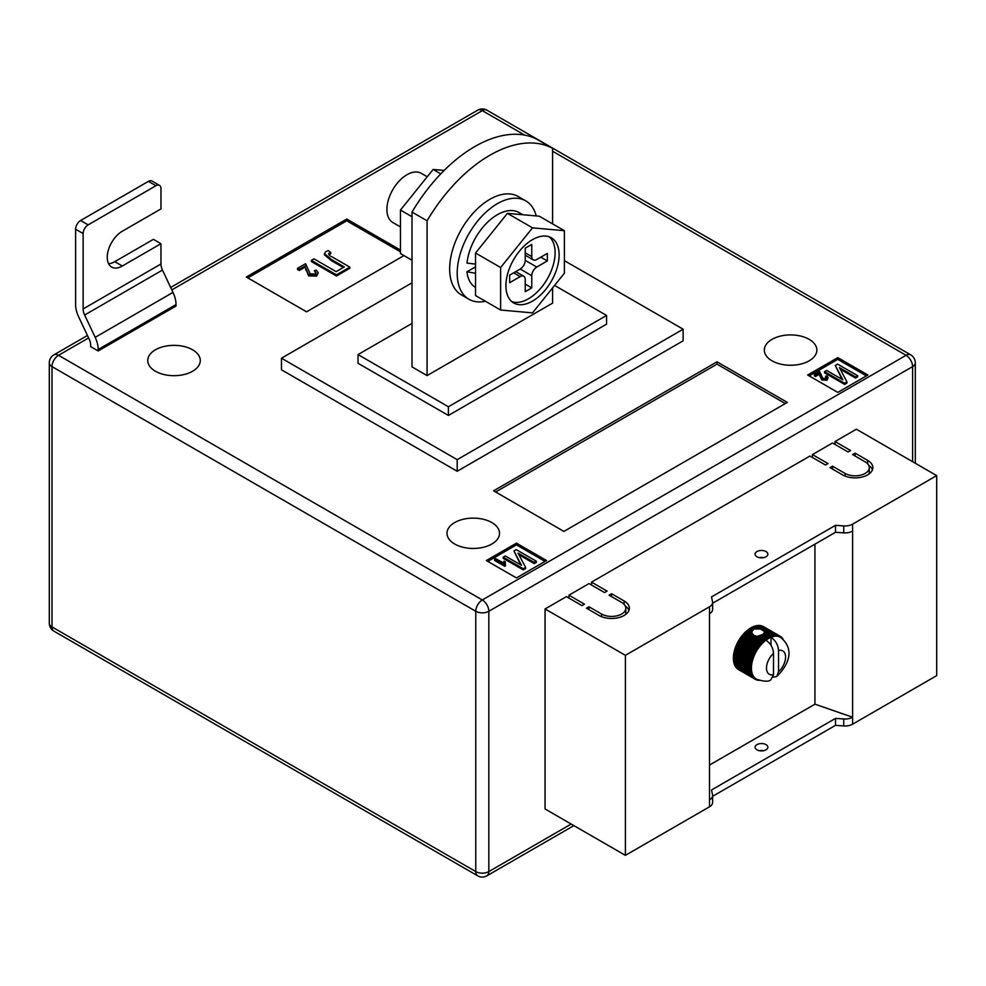 <?xml version="1.0" encoding="UTF-8"?>
<svg xmlns="http://www.w3.org/2000/svg" width="986" height="986" viewBox="0 0 986 986"><rect width="100%" height="100%" fill="white"/><g stroke="black" fill="none" stroke-linecap="round" stroke-linejoin="round"><path stroke-width="1.48" d="M760.921 635.181L766.282 638.275A24.847 14.346 -60 0 1 767.133 637.732L761.944 634.737L757.199 636.525L753.44 635.144L751.566 632.149L753.957 628.982L760.268 628.982L771.767 635.625A24.847 14.346 -60 0 1 772.58 635.403L773.776 636.438A24.145 13.94 120 0 0 772.05 636.907A24.145 13.94 120 0 0 771.003 637.289C775.625 640.518 778.139 644.918 778.533 650.501L778.533 671.762A13.496 7.789 120 0 0 785.571 657.07A13.496 7.789 120 0 0 778.533 650.501M751.603 633.295L751.566 632.149L747.758 629.955L747.376 630.855L751.603 633.295M756.952 556.77A6.397 3.685 180 0 1 755.079 554.169A6.397 3.685 180 0 1 759.023 550.755A6.397 3.685 180 0 1 765.986 551.556A6.397 3.685 180 0 1 767.86 554.169A6.397 3.685 180 0 1 763.916 557.571A6.397 3.685 180 0 1 756.952 556.77M763.595 557.645A6.397 3.685 0 0 0 759.343 557.645M756.952 749.841A6.397 3.685 180 0 1 755.079 747.228A6.397 3.685 180 0 1 759.023 743.826A6.397 3.685 180 0 1 765.986 744.615A6.397 3.685 180 0 1 767.86 747.228A6.397 3.685 180 0 1 763.916 750.642A6.397 3.685 180 0 1 756.952 749.841M759.343 750.703A6.397 3.685 180 0 1 763.595 750.703M709.501 765.062L814.941 704.177L852.594 717.229L852.594 724.18L936.7 675.632L936.7 475.609L856.366 429.218L835.031 441.543L835.031 444.44M852.594 724.18A10.649 6.15 180 0 1 843.745 725.942L835.524 725.339L712.619 796.306M568.91 598.083L568.91 595.187L584.476 604.171L581.962 605.614L566.408 596.629L545.061 608.954L545.061 808.976L625.395 855.355L709.501 806.794A10.649 6.15 0 0 0 712.619 802.456L712.619 795.492A10.649 6.15 0 0 0 712.533 794.728L711.51 789.983L835.524 718.387L835.524 725.339M591.514 585.031L591.514 582.134L607.068 591.119L604.566 592.574L588.999 583.589L568.91 595.187M812.427 457.492L812.427 454.583L827.993 463.58L825.479 465.022L809.925 456.037L591.514 582.134M835.031 441.543L850.585 450.528L848.083 451.982L832.517 442.997L812.427 454.583M867.668 460.388A17.748 10.254 180 0 1 872.856 467.635A17.748 10.254 180 0 1 861.9 477.101A17.748 10.254 180 0 1 842.562 474.882L830.002 467.635L832.517 466.181L845.064 473.428A14.198 8.196 180 0 0 860.544 475.203A14.198 8.196 180 0 0 869.307 467.635A14.198 8.196 180 0 0 865.153 461.83L852.594 454.583L855.108 453.141L867.668 460.388L867.668 463.802M601.546 614.019A14.198 8.196 0 0 0 617.026 615.806A14.198 8.196 0 0 0 625.79 608.226A14.198 8.196 0 0 0 621.636 602.434L609.077 595.187L611.591 593.732L624.138 600.979A17.748 10.254 0 0 1 629.339 608.226A17.748 10.254 0 0 1 618.382 617.692A17.748 10.254 0 0 1 599.044 615.474L586.485 608.226L588.999 606.772L601.546 614.019L601.546 616.681M545.061 608.954L625.395 655.333L709.501 606.772A10.649 6.15 0 0 0 712.619 602.434A10.649 6.15 0 0 0 712.533 601.67L711.51 596.924L835.524 525.316L843.745 525.92A10.649 6.15 180 0 0 852.594 524.158L936.7 475.609M814.941 544.161L814.941 704.177M747.376 630.855L746.784 630.757A24.847 14.346 120 0 0 745.971 631.484L745.022 632.383A24.847 14.346 120 0 0 744.233 633.185L743.321 634.171A24.847 14.346 120 0 0 742.569 635.058L741.706 636.13A24.847 14.346 120 0 0 741.004 637.067L740.203 638.201A24.847 14.346 120 0 0 739.537 639.199L738.797 640.395A24.847 14.346 120 0 0 738.625 640.69L738.366 641.134A24.847 14.346 120 0 0 738.206 641.43L754.906 651.08A24.847 14.346 -60 0 1 755.51 650.033L757.075 650.181A24.145 13.94 120 0 0 755.806 652.362A24.145 13.94 120 0 0 754.684 654.618A24.145 13.94 120 0 0 753.711 656.91A24.145 13.94 120 0 0 752.897 659.215A24.145 13.94 120 0 0 752.256 661.52A24.145 13.94 120 0 0 751.8 663.775A24.145 13.94 120 0 0 751.517 665.969A24.145 13.94 120 0 0 751.431 668.089A24.145 13.94 120 0 0 751.517 670.098A24.145 13.94 120 0 0 751.8 671.971A24.145 13.94 120 0 0 752.256 673.697A24.145 13.94 120 0 0 752.897 675.25A24.145 13.94 120 0 0 753.711 676.63A24.145 13.94 120 0 0 754.684 677.789A24.145 13.94 120 0 0 755.806 678.75A24.145 13.94 120 0 0 756.422 679.144A24.145 13.94 120 0 0 757.075 679.477L755.51 679.416A24.847 14.346 -60 0 1 755.202 679.255A24.847 14.346 -60 0 1 754.906 679.071L755.806 678.75L754.241 678.602A24.847 14.346 -60 0 1 753.711 678.158L754.684 677.789L753.119 677.567A24.847 14.346 -60 0 1 752.663 677.012L753.711 676.63L752.17 676.31A24.847 14.346 -60 0 1 751.776 675.657L752.897 675.25L751.381 674.843A24.847 14.346 -60 0 1 751.073 674.104L752.256 673.697L750.765 673.192A24.847 14.346 -60 0 1 750.543 672.366L751.8 671.971L750.346 671.367A24.847 14.346 -60 0 1 750.21 670.48L751.517 670.098L750.1 669.395A24.847 14.346 -60 0 1 750.063 668.446L751.431 668.089L750.063 667.3A24.847 14.346 -60 0 1 750.1 666.302L751.517 665.969L750.21 665.094A24.847 14.346 -60 0 1 750.346 664.059L751.8 663.775L750.543 662.814A24.847 14.346 -60 0 1 750.765 661.742L752.256 661.52L751.073 660.472A24.847 14.346 -60 0 1 751.381 659.387L752.897 659.215L751.776 658.106A24.847 14.346 -60 0 1 752.17 657.009L753.711 656.91L752.663 655.739A24.847 14.346 -60 0 1 753.119 654.642L754.684 654.618L753.711 653.385A24.847 14.346 -60 0 1 754.241 652.313L755.806 652.362L754.906 651.08M752.971 629.549L750.432 628.094A24.847 14.346 120 0 0 749.582 628.637L748.596 629.314A24.847 14.346 120 0 0 747.758 629.955M750.925 628.378L751.418 627.515L753.957 628.982M754.98 628.649L752.269 627.084A24.847 14.346 120 0 0 751.418 627.515M752.762 627.367L753.255 626.628L756.41 628.452M757.901 628.501L754.093 626.295A24.847 14.346 120 0 0 753.255 626.628M754.598 626.591L755.066 625.974L760.268 628.982M772.58 635.403L755.88 625.753A24.847 14.346 120 0 0 755.066 625.974M756.398 626.061L756.829 625.568L773.529 635.206A24.847 14.346 -60 0 1 774.318 635.107L775.44 636.216A24.145 13.94 120 0 0 773.776 636.438L773.529 635.206M774.318 635.107L757.618 625.457A24.847 14.346 120 0 0 756.829 625.568M758.16 625.777L775.23 635.046A24.847 14.346 -60 0 1 775.982 635.058L777.03 636.229A24.145 13.94 120 0 0 775.44 636.216L775.23 635.046M775.982 635.058L759.282 625.407A24.847 14.346 120 0 0 758.517 625.407M759.849 625.74L776.845 635.132A24.847 14.346 -60 0 1 777.547 635.255L778.533 636.488A24.145 13.94 120 0 0 777.03 636.229L776.845 635.132M777.547 635.255L760.847 625.617A24.847 14.346 120 0 0 760.132 625.494M761.463 625.962L778.348 635.465A24.847 14.346 -60 0 1 779.014 635.699L779.926 636.993A24.145 13.94 120 0 0 778.533 636.488L778.348 635.465M779.014 635.699L762.314 626.061A24.847 14.346 120 0 0 761.648 625.827M762.979 626.443L779.753 636.044A24.847 14.346 -60 0 1 780.049 636.204A24.847 14.346 -60 0 1 780.345 636.389L781.183 637.72A24.145 13.94 120 0 0 780.567 637.326A24.145 13.94 120 0 0 779.926 636.993L779.753 636.044M780.049 636.204L763.349 626.566A24.847 14.346 120 0 1 763.472 626.64L763.226 626.492A24.847 14.346 120 0 0 763.041 626.393M737.035 668.274L736.998 668.508A24.847 14.346 120 0 0 737.54 668.964L754.241 678.602M736.037 666.992L735.963 667.362A24.847 14.346 120 0 0 736.419 667.916L753.119 677.567M735.211 665.513L735.075 666.006A24.847 14.346 120 0 0 735.457 666.659L752.17 676.31M734.582 663.849L734.373 664.453A24.847 14.346 120 0 0 734.669 665.193L751.381 674.843M734.139 662.013L733.843 662.728A24.847 14.346 120 0 0 734.065 663.541L750.765 673.192M733.904 660.041L733.51 660.83A24.847 14.346 120 0 0 733.633 661.729L750.346 671.367M738.206 641.43L737.54 642.662A24.847 14.346 120 0 0 736.998 643.735L736.419 645.004A24.847 14.346 120 0 0 735.963 646.089L735.457 647.371A24.847 14.346 120 0 0 735.075 648.468L734.669 649.737A24.847 14.346 120 0 0 734.373 650.834L734.065 652.091A24.847 14.346 120 0 0 733.843 653.176L733.633 654.408A24.847 14.346 120 0 0 733.51 655.456L733.399 656.651A24.847 14.346 120 0 0 733.362 657.662L733.362 658.796A24.847 14.346 120 0 0 733.399 659.757L750.1 669.395M709.501 606.772L709.501 799.843A10.649 6.15 0 0 0 712.619 795.492M852.594 524.158L852.594 717.229A10.649 6.15 180 0 1 843.745 718.979L835.524 718.387M625.395 655.333L625.395 855.355M852.594 531.121A10.649 6.15 180 0 1 843.745 532.871L835.524 532.28L835.524 525.316M835.524 532.28L712.619 603.235M709.501 613.736A10.649 6.15 0 0 0 712.619 609.385L712.619 602.434M760.317 635.97L766.714 639.655A24.145 13.94 120 0 0 765.986 640.185C770.608 643.402 773.11 647.814 773.517 653.41L773.517 674.658L770.769 679.933C768.39 681.844 763.608 681.572 756.422 679.144M765.986 640.185A24.145 13.94 120 0 0 764.951 640.999A24.145 13.94 120 0 0 763.226 642.527A24.145 13.94 120 0 0 761.549 644.24A24.145 13.94 120 0 0 759.959 646.089A24.145 13.94 120 0 0 758.468 648.073A24.145 13.94 120 0 0 757.075 650.181L756.237 648.85A24.847 14.346 -60 0 1 756.903 647.851L758.468 648.073L757.704 646.717A24.847 14.346 -60 0 1 758.419 645.768L759.959 646.089L759.269 644.708A24.847 14.346 -60 0 1 760.033 643.821L761.549 644.24L760.933 642.835A24.847 14.346 -60 0 1 761.734 642.022L763.226 642.527L762.671 641.122A24.847 14.346 -60 0 1 763.497 640.395L764.951 640.999L764.458 639.606A24.847 14.346 -60 0 1 765.296 638.965L766.714 639.655L766.282 638.275M773.172 677.16L776.709 676.519L778.533 671.762M763.903 631.089L764.298 632.433L772.05 636.907L771.767 635.625M764.347 632.223L764.15 632.926L769.955 636.278A24.847 14.346 -60 0 1 770.793 635.945M759.491 635.613L765.296 638.965M758.012 635.871L764.458 639.606M767.133 637.732L768.501 638.521L768.119 637.166L762.942 634.171L763.608 633.628L770.276 637.597L769.955 636.278M768.119 637.166A24.847 14.346 -60 0 1 768.969 636.722M762.942 634.171L762.474 635.046M748.596 629.314L751.751 631.139M749.138 629.512L752.022 631.176M757.199 636.525L764.951 640.999M746.784 630.757L751.998 633.764M764.15 632.926L763.891 633.912M766.714 639.655A24.145 13.94 120 0 1 768.501 638.521A24.145 13.94 120 0 1 770.276 637.597A24.145 13.94 -60 0 1 771.003 637.289L771.003 645.325M780.431 636.525L781.011 636.857A24.847 14.346 -60 0 1 781.553 637.313L782.132 637.893A24.847 14.346 -60 0 1 782.588 638.46L783.278 639.84M781.183 637.72L781.011 636.857M759.959 680.229L758.419 680.328A24.847 14.346 -60 0 1 757.704 680.204L756.903 679.995A24.847 14.346 -60 0 1 756.237 679.761L757.075 679.477M738.206 669.432L754.906 679.071M736.998 668.508L753.711 678.158M735.963 667.362L752.663 677.012M735.075 666.006L751.776 675.657M734.373 664.453L751.073 674.104M733.843 662.728L750.543 672.366M733.51 660.83L750.21 670.48M733.362 658.796L750.063 668.446M733.362 657.662L750.063 667.3M733.399 656.651L750.1 666.302M733.51 655.456L750.21 665.094M733.633 654.408L750.346 664.059M733.843 653.176L750.543 662.814M734.065 652.091L750.765 661.742M734.373 650.834L751.073 660.472M734.669 649.737L751.381 659.387M735.075 648.468L751.776 658.106M735.457 647.371L752.17 657.009M735.963 646.089L752.663 655.739M736.419 645.004L753.119 654.642M736.998 643.735L753.711 653.385M737.54 642.662L754.241 652.313M738.797 640.395L755.51 650.033M739.537 639.199L756.237 648.85M740.203 638.201L756.903 647.851M741.004 637.067L757.704 646.717M741.706 636.13L758.419 645.768M742.569 635.058L759.269 644.708M743.321 634.171L760.033 643.821M744.233 633.185L760.933 642.835M745.022 632.383L761.734 642.022M755.633 635.859L763.497 640.395M745.971 631.484L762.671 641.122M749.582 628.637L752.293 630.202M745.65 632.383L763.226 642.527M743.986 634.084L761.549 644.24M742.384 635.945L759.959 646.089M740.893 637.93L758.468 648.073M739.5 640.037L757.075 650.181M738.243 642.219L755.806 652.362M737.109 644.474L754.684 654.618M736.135 646.767L753.711 656.91M735.334 649.071L752.897 659.215M734.693 651.364L752.256 661.52M734.225 653.632L751.8 663.775M733.941 655.826L751.517 665.969M733.855 657.945L751.431 668.089M868.802 465.454A17.748 10.254 180 0 1 872.462 469.804M832.517 469.077L832.517 466.181M869.307 467.635L869.307 471.986A14.198 8.196 180 0 1 868.802 474.155M855.108 456.037L855.108 453.141M625.284 614.746A14.198 8.196 0 0 0 625.79 612.577L625.79 608.226M611.591 596.629L611.591 593.732M628.945 610.396A17.748 10.254 0 0 0 625.284 606.057M588.999 609.681L588.999 606.772M192.59 349.796A26.277 15.172 0 0 0 163.959 346.505A26.277 15.172 0 0 0 147.74 360.519A26.277 15.172 0 0 0 155.431 371.241A26.277 15.172 0 0 0 184.062 374.532A26.277 15.172 0 0 0 200.281 360.519A26.277 15.172 0 0 0 192.59 349.796M491.841 522.568A26.277 15.172 0 0 0 463.21 519.277A26.277 15.172 0 0 0 446.991 533.29A26.277 15.172 0 0 0 454.682 544.013A26.277 15.172 0 0 0 483.313 547.304A26.277 15.172 0 0 0 499.532 533.29A26.277 15.172 0 0 0 491.841 522.568M809.173 339.357A26.277 15.172 0 0 0 780.53 336.066A26.277 15.172 0 0 0 764.323 350.079A26.277 15.172 0 0 0 772.013 360.814A26.277 15.172 0 0 0 800.644 364.105A26.277 15.172 0 0 0 816.864 350.079A26.277 15.172 0 0 0 809.173 339.357M552.591 148.319L537.53 139.618A127.81 73.79 120 0 0 474.771 146.581A127.81 73.79 120 0 0 412.012 212.089L412.012 366.903L427.074 375.592L427.074 220.79A127.81 73.79 120 0 1 489.832 155.283A127.81 73.79 120 0 1 552.591 148.319L552.591 223.896M457.196 471.259L281.466 369.799L281.466 358.201L457.196 459.661L457.196 471.259L683.138 340.811L683.138 329.213L457.196 459.661M867.914 375.013L837.792 357.622L807.657 375.013L837.792 392.403L867.914 375.013M516.442 577.932L546.564 560.541L516.442 543.15L486.32 560.541L516.442 577.932M717.032 361.825L493.604 490.818L563.893 531.405L787.321 402.411L717.032 361.825L717.032 364.142L495.613 491.989M400.464 250.074L346.739 219.052L246.315 277.029L306.572 311.822L403.964 255.596M122.301 266.023A21.298 12.3 120 0 1 111.652 267.07A21.298 12.3 120 0 1 108.386 250A21.298 12.3 120 0 1 122.301 231.229L160.964 208.909L160.964 188.622A7.099 4.104 120 0 0 159.486 185.368A7.099 4.104 120 0 0 155.936 185.725L88.161 224.857A7.099 4.104 120 0 0 83.132 233.546L75.602 229.208L75.602 304.575A21.298 12.3 -120 0 0 78.609 316.752L89.159 339.073A10.649 6.15 60 0 1 90.663 345.162L90.663 346.604L98.193 350.954L176.026 306.017L176.026 304.575A21.298 12.3 -120 0 0 173.006 292.398L162.468 270.078A10.649 6.15 60 0 1 160.964 263.989L160.964 243.702L153.422 239.351L114.77 261.672L122.301 266.023L160.964 243.702M552.591 287.887L552.591 303.121L427.074 375.592M412.012 212.089L427.074 220.79M412.012 323.42L358.029 354.578L448.408 406.762L606.575 315.446L554.576 285.422M683.138 329.213L564.399 260.661M412.012 282.834L281.466 358.201M358.029 354.578L358.029 363.279L448.408 415.451L606.575 324.135L606.575 315.446M448.408 406.762L448.408 415.451M866.411 375.888L837.792 359.36L837.792 357.622M837.792 359.36L809.173 375.888M826.058 378.414L825.565 376.295L826.736 375.765L828.166 377.601L827.057 380.202L821.708 380.041L819.428 374.212L815.521 376.467L814.35 375.789L814.35 374.631L819.686 371.549L822.768 378.291L826.058 378.414L826.675 377.564M826.428 378.131L825.565 376.295M857.672 375.703L855.589 376.911L839.419 367.581L846.937 381.902L844.632 383.234L824.555 371.648L826.638 370.44L842.845 379.795L835.302 365.436L837.595 364.117L857.672 375.703L857.672 376.874L855.589 378.069L840.294 369.245M846.937 381.902L846.937 383.073L844.632 384.392L824.555 372.807L824.555 371.648M841.97 379.29L835.302 365.436M545.061 561.416L516.442 544.888L487.823 561.416M516.442 544.888L516.442 543.15M503.563 563.252L504.092 561.145L505.263 561.823L505.411 565.902L504.733 566.284L494.565 560.418L494.565 559.259L495.613 558.655L503.538 562.944L503.538 564.103M505.263 561.823L505.005 563.77M536.335 561.231L534.252 562.439L518.069 553.097L525.6 567.431L523.295 568.762L503.205 557.164L505.288 555.968L521.495 565.323L513.952 550.964L516.245 549.633L536.335 561.231L536.335 562.39L534.252 563.598L518.944 554.761M525.6 567.431L525.6 568.589L523.295 569.92L503.205 558.322L503.205 557.164M520.62 564.818L513.952 550.964M785.312 403.57L717.032 364.142M400.464 251.812L346.739 220.802L247.819 277.904M346.739 220.802L346.739 219.052M314.361 270.817L316.124 270.028L318.268 272.789L316.605 276.105L308.569 275.87L305.167 267.12L299.3 270.509L297.538 269.498L297.538 268.34L305.561 263.706L310.171 273.825L315.101 274.009L316.025 272.728L314.361 270.817L315.877 273.307M330.766 252.539L329.262 253.032C328.437 254.548 329.41 255.855 332.171 256.939L349.833 267.132L336.46 274.847L311.354 260.353L313.967 258.85L336.14 271.643L344.287 266.947L331.407 259.503L324.406 253.562L325.799 251.64L328.313 250.567L330.766 252.539L330.766 253.698L328.794 254.561M349.833 267.132L349.833 268.291L336.46 276.006L311.354 261.512L311.354 260.353M343.288 267.526L331.407 260.661L324.406 254.721L324.406 253.562M844.632 383.234L844.632 384.392M855.589 376.911L855.589 378.069M828.166 377.601L827.057 379.043L821.708 378.883L819.428 374.212M819.428 373.053L815.521 375.309L815.521 376.467M819.834 375.074L819.834 376.233M821.708 378.883L821.708 380.041M827.057 379.043L827.057 380.202M815.521 375.309L814.35 374.631M523.295 568.762L523.295 569.92M534.252 562.439L534.252 563.598M505.411 564.744L504.733 566.284M504.733 565.126L494.565 559.259M328.572 253.957L329.262 253.032L329.262 254.191M336.46 274.847L336.46 276.006M318.268 272.789L316.605 274.946L308.569 274.712L305.167 267.12M305.167 265.961L299.3 269.351L299.3 270.509M305.759 268.993L305.759 270.152M308.569 274.712L308.569 275.87M316.605 274.946L316.605 276.105M299.3 269.351L297.538 268.34M155.936 185.725L148.405 181.375L80.618 220.507L88.161 224.857M148.405 181.375A7.099 4.104 -60 0 1 151.955 181.017L159.486 185.368M108.571 263.706A21.298 12.3 120 0 0 114.77 261.672M75.602 229.208A7.099 4.104 -60 0 1 80.618 220.507M98.193 350.954L98.193 349.5A21.298 12.3 -120 0 0 95.186 337.335L84.636 315.015A10.649 6.15 60 0 1 83.132 308.926L83.132 233.546M412.012 260.242L400.464 253.575L400.464 210.055L433.1 169.456L444.144 170.442M400.464 210.055L412.012 216.723M433.1 169.456L440.767 173.881M536.236 215.934A56.806 32.797 120 0 0 525.772 200.873A56.806 32.797 120 0 0 481.994 216.094A56.806 32.797 120 0 0 457.196 273.27A56.806 32.797 120 0 0 468.966 299.263A56.806 32.797 120 0 0 485.432 301.248M525.772 200.873L518.242 196.534A56.806 32.797 120 0 0 474.463 211.744A56.806 32.797 120 0 0 449.665 268.919A56.806 32.797 120 0 0 461.436 294.925L468.966 299.263M559.124 255.004A37.628 21.729 120 0 0 551.334 237.774A37.628 21.729 120 0 0 522.333 247.856A37.628 21.729 120 0 0 505.904 285.73A37.628 21.729 120 0 0 513.694 302.961A37.628 21.729 120 0 0 542.694 292.879A37.628 21.729 120 0 0 559.124 255.004M511.796 301.617A37.628 21.729 120 0 0 539.983 289.132A37.628 21.729 120 0 0 555.106 252.687A37.628 21.729 120 0 0 549.214 236.8M400.464 226.928L392.785 222.491A28.397 16.405 -60 0 1 386.906 209.488A28.397 16.405 -60 0 1 399.305 180.906A28.397 16.405 -60 0 1 421.182 173.302L427.209 176.777M564.399 230.699L539.293 216.205L507.408 213.358L475.523 253.02L475.523 295.529L500.629 310.023L532.514 312.882L564.399 273.208L564.399 230.699L532.514 227.852L500.629 267.514L500.629 310.023M507.408 213.358L532.514 227.852M475.523 253.02L500.629 267.514M531.762 256.594L531.762 244.417L525.23 248.189L525.23 260.366L536.778 267.033L547.329 260.945L547.329 253.402L536.778 259.491A7.099 4.104 120 0 1 533.229 259.848A7.099 4.104 120 0 1 531.762 256.594L525.23 252.823M536.778 267.033A7.099 4.104 120 0 0 531.762 275.735L520.214 269.067L509.663 275.143L509.663 282.686L520.214 276.598L513.681 272.826M515.764 271.631L523.763 276.253A7.099 4.104 120 0 1 525.23 279.494L525.23 291.671L531.762 287.9L531.762 275.735M523.763 276.253A7.099 4.104 120 0 0 520.214 276.598M520.214 269.067A7.099 4.104 120 0 0 525.23 260.366M540.796 257.173L547.329 260.945M525.23 284.141L531.762 287.9M475.523 287.481A43.31 25.007 120 0 1 466.945 271.779L475.523 273.282M522.777 214.738L519.018 212.557A43.31 25.007 120 0 0 487.466 222.318A43.31 25.007 120 0 0 466.982 263.114L475.523 264.088M466.945 271.779L475.523 266.873M709.501 799.843L709.501 806.794M843.745 532.871L843.745 525.92M843.745 718.979L843.745 725.942M773.517 653.41A13.496 7.789 120 0 0 766.492 668.089A13.496 7.789 120 0 0 773.517 674.658M845.064 476.09L845.064 473.428M624.138 604.393L624.138 600.979M88.617 337.927L58.531 355.305L482.302 599.969L906.072 355.305L552.591 151.228M524.725 135.131L482.302 110.642L171.823 289.896M912.605 461.695L912.605 366.607L488.834 611.271L488.834 871.587L571.177 824.049M475.77 611.271L51.999 366.607L51.999 626.923L475.77 871.587L475.77 611.271A9.231 5.324 0 0 0 488.834 611.271A9.231 5.324 -120 0 0 482.302 599.969A9.231 5.324 -60 0 0 475.77 611.271M915.304 362.836A9.231 9.231 0 0 0 910.682 354.849A9.231 5.324 -60 0 0 906.072 355.305A9.231 5.324 -120 0 1 912.605 366.607A9.231 5.324 0 0 0 915.304 362.836L915.304 463.247M486.911 110.186A9.231 9.231 0 0 0 477.68 110.186A9.231 5.324 -120 0 1 482.302 110.642A9.231 5.324 -60 0 1 486.911 110.186L910.682 354.849M488.834 871.587A9.231 5.324 180 0 1 475.77 871.587A9.231 5.324 -60 0 0 477.68 875.814A9.231 9.231 0 0 0 486.911 875.814A9.231 5.324 -120 0 0 488.834 871.587M53.91 354.849A9.231 9.231 0 0 0 49.3 362.836A9.231 5.324 180 0 0 51.999 366.607A9.231 5.324 -60 0 1 58.531 355.305A9.231 5.324 -120 0 0 53.91 354.849L87.458 335.474M53.91 631.151A9.231 5.324 -60 0 1 51.999 626.923A9.231 5.324 0 0 1 49.3 623.164A9.231 9.231 0 0 0 53.91 631.151L477.68 875.814M331.407 259.503L331.407 260.661M160.964 263.989L83.132 308.926M162.468 270.078L84.636 315.015M173.006 292.398L95.186 337.335M176.026 304.575L98.193 349.5M776.709 676.519C786.655 666.93 796.54 650.526 780.567 637.326M755.202 679.255L738.502 669.605M486.911 875.814L573.877 825.615M170.664 287.444L477.68 110.186M49.3 362.836L49.3 623.164M525.23 255.226L533.229 259.848"/></g></svg>
